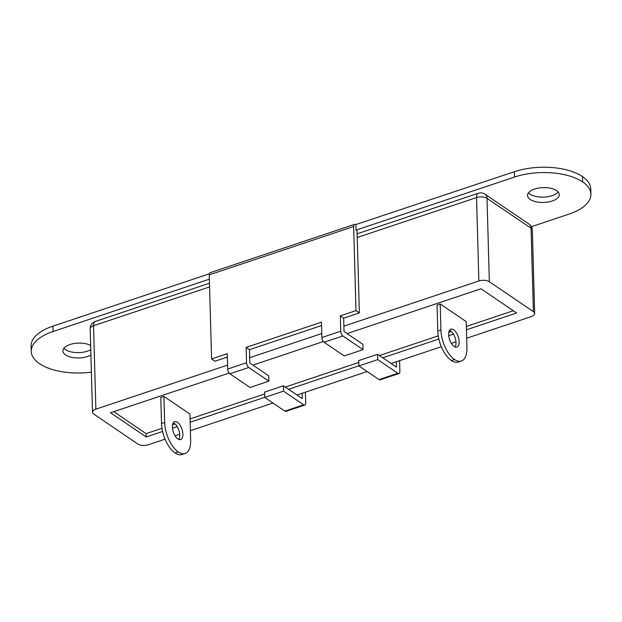<?xml version="1.0" encoding="UTF-8"?>
<svg xmlns="http://www.w3.org/2000/svg" width="622" height="622" viewBox="0 0 622 622"><rect width="100%" height="100%" fill="white"/><g stroke="black" fill="none" stroke-linecap="round" stroke-linejoin="round"><path stroke-width="0.93" d="M449.543 330.329A9.439 4.548 -108.5 0 1 450.53 330.85A9.439 4.548 -108.5 0 1 455.343 338.601A9.439 4.548 -108.5 0 1 455.125 347.006M453.671 329.8A9.439 4.548 71.5 0 0 450.903 329.186A9.439 4.548 71.5 0 0 448.928 337.038A9.439 4.548 71.5 0 0 454.138 346.477A9.439 4.548 71.5 0 0 456.898 347.092A9.439 4.548 71.5 0 0 458.873 339.239A9.439 4.548 71.5 0 0 453.671 329.8M173.281 422.781A9.439 4.548 -108.5 0 1 174.269 423.302A9.439 4.548 -108.5 0 1 179.074 431.054A9.439 4.548 -108.5 0 1 178.864 439.459M177.41 422.252A9.439 4.548 71.5 0 0 174.642 421.638A9.439 4.548 71.5 0 0 172.667 429.491A9.439 4.548 71.5 0 0 177.869 438.93A9.439 4.548 71.5 0 0 180.637 439.544A9.439 4.548 71.5 0 0 182.611 431.691A9.439 4.548 71.5 0 0 177.41 422.252M90.649 345.358A15.861 7.425 178.4 0 0 73.054 343.725A15.861 7.425 178.4 0 0 62.9 350.971A15.861 7.425 178.4 0 0 65.574 354.944A15.861 7.425 178.4 0 0 90.921 355.03M63.887 348.273A15.861 7.425 178.4 0 0 65.427 349.603A15.861 7.425 178.4 0 0 90.765 349.688M556.566 190.627A15.861 7.425 178.4 0 0 538.683 188.054A15.861 7.425 178.4 0 0 527.526 195.487A15.861 7.425 178.4 0 0 530.201 199.452A15.861 7.425 178.4 0 0 548.083 202.026A15.861 7.425 178.4 0 0 559.24 194.6A15.861 7.425 178.4 0 0 556.566 190.627M528.513 192.781A15.861 7.425 178.4 0 0 530.053 194.118A15.861 7.425 178.4 0 0 545.09 197.034A15.861 7.425 178.4 0 0 558.105 191.957M324.085 342.287A3.779 1.819 -108.5 0 1 321.893 337.528L340.732 331.223A3.779 1.819 71.5 0 0 342.916 335.981L324.085 342.287L344.223 355.955L363.054 349.657L362.906 344.316L344.028 331.495L343.655 318.153L359.353 312.897L355.994 310.619L353.646 226.54A3.779 1.819 71.5 0 1 354.548 224.387A3.779 1.819 71.5 0 1 355.652 224.628L514.41 171.711A49.091 22.967 -1.6 0 1 582.48 176.57L582.487 176.578A49.091 22.967 -1.6 0 1 590.752 188.863L590.9 194.196A49.091 22.967 178.4 0 0 582.635 181.912L582.635 181.912A49.091 22.967 178.4 0 0 514.557 177.052L514.41 171.711M359.353 312.897L357.059 230.824L356.009 230.109L355.862 224.767M321.893 337.528L321.465 322.18L246.118 347.395L246.545 362.743A3.779 1.819 71.5 0 0 248.738 367.501L229.899 373.806A3.779 1.819 -108.5 0 1 227.714 369.04L227.287 353.693L211.589 358.948L209.241 274.87A3.779 1.819 -108.5 0 1 210.135 272.708L354.548 224.387M340.732 331.223L340.304 315.875L355.994 310.619M321.784 333.555L249.702 357.681L249.85 363.015L268.727 375.836L268.875 381.169L248.738 367.501M296.974 395.009L367.151 371.528M303.692 404.813A3.779 1.819 71.5 0 0 304.803 405.054L285.964 411.36A3.779 1.819 -108.5 0 1 284.86 411.119L303.692 404.813L283.562 391.137L283.407 385.803L302.284 398.616L302.137 393.283M399.581 360.674L399.884 371.381A3.779 1.819 71.5 0 1 398.982 373.542L380.143 379.84A3.779 1.819 -108.5 0 1 379.039 379.599L397.878 373.293L377.741 359.625L377.593 354.283L358.754 360.589L358.902 365.93L379.039 379.599M304.803 405.054A3.779 1.819 71.5 0 0 305.697 402.901L305.402 392.187M391.152 363.489L396.323 361.763L396.471 367.104L377.593 354.283M396.323 361.763L441.325 346.703M451.339 343.352L455.949 341.805M466.671 338.22L531.312 316.59A7.557 3.538 178.4 0 0 534.671 313.527A7.557 3.538 178.4 0 0 533.396 311.638L489.343 281.735A7.557 3.538 178.4 0 0 478.87 280.981L343.88 326.161M227.598 365.075L95.874 409.159A7.557 3.538 178.4 0 0 92.515 412.215A7.557 3.538 178.4 0 0 93.79 414.104L137.835 444.015A7.557 3.538 178.4 0 0 148.308 444.761L165.055 439.155M175.077 435.804L179.688 434.257M190.402 430.673L272.965 403.04M227.38 357.067L214.94 361.226L211.589 358.948M53.057 331.495A49.091 22.967 178.4 0 0 31.248 351.376L31.1 346.034A49.091 22.967 -1.6 0 1 52.909 326.153L53.057 331.495L209.357 279.185M31.248 351.376A49.091 22.967 178.4 0 0 39.513 363.66L39.52 363.668A49.091 22.967 178.4 0 0 91.395 372.158M590.9 194.196A49.091 22.967 178.4 0 1 569.091 214.077L531.406 226.696M356.009 230.109L514.557 177.052M466.43 329.792L516.641 312.99L480.985 288.779L347.107 333.586M229.137 373.06L110.537 412.751L146.201 436.963L162.583 431.481M172.473 428.169L177.169 426.599M190.169 422.245L264.715 397.303M288.585 389.318L358.902 365.783M382.763 357.798L438.852 339.029M448.734 335.717L453.43 334.146M323.316 341.548L252.921 365.106M113.772 411.671L146.108 433.627L161.977 428.317M172.551 424.779L175.062 423.932M190.075 418.909L264.622 393.959M285.257 387.055L358.808 362.447M379.436 355.543L438.238 335.864M448.812 332.327L451.331 331.479M466.337 326.457L513.321 310.736M146.108 433.627L146.201 436.963M160.795 397.458L163.928 396.408L189.943 414.065L190.666 440.096A23.411 11.266 71.5 0 1 185.092 453.469A23.411 11.266 71.5 0 1 178.242 451.953L175.093 452.995A23.411 11.266 -108.5 0 1 161.518 423.489L160.795 397.458M437.056 305.005L440.197 303.956L466.205 321.613L466.935 347.644A23.411 11.266 71.5 0 1 461.361 361.017L458.22 362.066A23.411 11.266 -108.5 0 1 451.37 360.55L451.362 360.542A23.411 11.266 -108.5 0 1 437.779 331.036L437.056 305.005M52.909 326.153L209.334 273.804M397.878 373.293A3.779 1.819 71.5 0 0 398.982 373.542M283.562 391.137L264.723 397.442L284.86 411.119M264.723 397.442L264.575 392.109L283.407 385.803M343.655 318.153L340.304 315.875M363.054 349.657L342.916 335.981M321.558 325.547L249.476 349.673L246.118 347.395M249.476 349.673L249.702 357.681M229.899 373.806L250.036 387.475L268.875 381.169M377.741 359.625L358.902 365.93M437.779 331.036L440.92 329.987L440.197 303.956M440.92 329.987A23.411 11.266 71.5 0 0 454.503 359.493L454.511 359.5A23.411 11.266 71.5 0 0 461.361 361.017M161.518 423.489L164.659 422.439L163.928 396.408M185.092 453.469L181.958 454.519A23.411 11.266 -108.5 0 1 175.109 453.003L178.242 451.953A23.411 11.266 71.5 0 1 164.659 422.439M227.714 369.04L246.545 362.743M353.646 226.54L209.241 274.87M209.575 286.913L93.541 325.741L95.874 409.159M478.87 280.981L476.545 197.571L357.246 237.495M533.396 311.638L531.064 228.227L487.018 198.317L489.343 281.735M90.182 328.805A7.557 3.538 -1.6 0 1 93.541 325.741A7.557 3.639 71.5 0 1 95.337 321.426A7.557 7.557 0 0 0 90.182 328.805L92.515 412.215M476.545 197.571A7.557 3.538 -1.6 0 1 487.018 198.317A7.557 5.598 124.2 0 0 484.981 194.173A7.557 7.557 0 0 0 478.341 193.255A7.557 3.639 71.5 0 0 476.545 197.571M529.027 224.075A7.557 5.598 124.2 0 1 531.064 228.227A7.557 3.538 178.4 0 1 532.339 230.117A7.557 7.557 0 0 0 529.027 224.075L484.981 194.173M582.48 176.57L582.627 181.912L582.487 176.578M451.37 360.55L454.511 359.5M454.503 359.493L451.362 360.542M478.341 193.255L357.145 233.818M209.474 283.235L95.337 321.426M534.671 313.527L532.339 230.117"/></g></svg>
